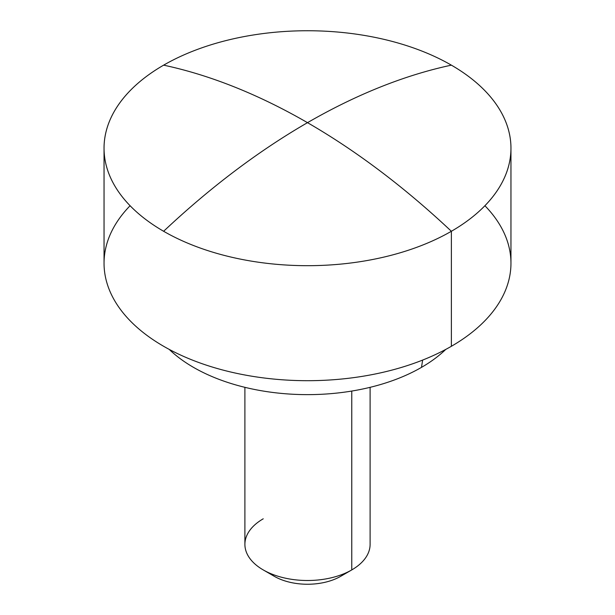 <?xml version="1.0" encoding="UTF-8"?>
<svg xmlns="http://www.w3.org/2000/svg" width="615" height="615" viewBox="0 0 615 615"><rect width="100%" height="100%" fill="white"/><g stroke="black" fill="none" stroke-linecap="round" stroke-linejoin="round"><path stroke-width="0.92" d="M484.912 205.725A203.457 117.465 180 0 1 451.372 346.291L451.372 231.278A203.457 117.465 180 0 1 163.628 231.278A203.457 117.465 180 0 1 104.043 148.215A203.457 117.465 180 0 1 163.628 65.152A203.457 117.465 0 0 0 163.628 231.278A676.9 390.809 -60 0 1 307.5 122.662A676.9 390.809 -120 0 0 163.628 65.152A203.457 117.465 180 0 1 451.372 65.152A203.457 117.465 0 0 0 163.628 65.152A676.9 390.809 60 0 1 307.5 122.662A676.9 390.809 60 0 1 451.372 231.278A676.9 390.809 -120 0 0 307.5 122.662A676.9 390.809 120 0 0 163.628 231.278A203.457 117.465 0 0 0 451.372 231.278L451.372 346.291A203.457 117.465 0 0 0 510.957 263.228L510.957 148.215A203.457 117.465 180 0 1 451.372 231.278A203.457 117.465 0 0 0 451.372 65.152A203.457 117.465 180 0 1 510.957 148.215M104.043 148.215L104.043 263.228A203.457 117.465 0 0 0 229.641 371.752A203.457 117.465 0 0 0 451.372 346.291A203.457 117.465 180 0 1 184.615 356.846A203.457 117.465 180 0 1 130.088 205.725M422.636 360.075L421.49 367.378A161.207 93.073 0 0 0 445.79 349.389A161.207 93.073 180 0 1 421.49 367.378A161.207 93.073 180 0 1 169.21 349.389A161.207 93.073 0 0 0 421.49 367.378L422.636 360.075M244.893 387.327L244.893 544.36A62.607 36.147 0 0 0 283.546 577.754A62.607 36.147 0 0 0 351.765 569.921L351.765 391.055L351.765 569.921A62.607 36.147 0 0 0 370.107 544.36L370.107 387.327M351.765 569.921A62.607 36.147 180 0 1 263.235 569.921L274.298 576.309A46.955 27.106 0 0 0 340.702 576.309L351.765 569.921L340.702 576.309A46.955 27.106 180 0 1 269.562 573.119M307.5 122.662A676.9 390.809 -60 0 1 451.372 65.152A676.9 390.809 120 0 0 307.5 122.662M263.235 569.921A62.607 36.147 180 0 1 263.235 518.806"/></g></svg>
